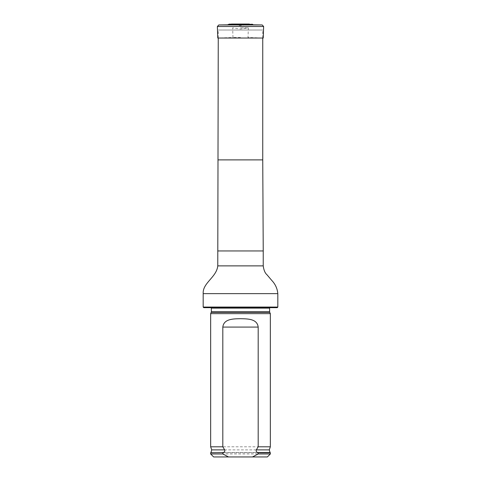 <?xml version="1.0" encoding="UTF-8"?>
<svg xmlns="http://www.w3.org/2000/svg" width="481" height="481" viewBox="0 0 481 481"><rect width="100%" height="100%" fill="white"/><g stroke="black" fill="none" stroke-linecap="round" stroke-linejoin="round"><path stroke-width="0.36" stroke-dasharray="2.4 1.8" d="M218.26 38.029L218.26 30.02L262.74 30.02L218.26 30.02M203.776 307.672L277.224 307.672M208.333 307.672L272.667 307.672L208.333 307.672L209.692 307.04L271.308 307.04L210.197 306.926L270.803 306.926L210.197 306.926L270.803 306.926L210.197 306.926L211.393 308.123L269.607 308.123L270.803 306.926L272.667 307.672M277.82 307.076L203.18 307.076M210.654 313.648L270.346 313.648M267.358 456.95L213.642 456.95M270.346 453.962L210.654 453.962M270.346 452.771L210.654 452.771M210.654 446.801L270.346 446.801M228.024 24.633L252.976 24.633M240.5 25.066L238.792 25.066L240.5 25.066M240.5 37.5L232.984 37.5L240.5 37.5M240.5 27.874L248.352 27.874L240.5 27.874M240.5 38.029L217.767 38.029L232.984 37.5L232.648 27.874L240.5 29.028L248.352 27.874L248.016 37.5L263.233 38.029L240.5 38.029M262.74 159.89L218.26 159.89M263.233 250.95L217.767 250.95M263.233 265.879L217.767 265.879M277.82 293.644L203.18 293.644M211.279 312.307L269.721 312.307M211.393 311.802L269.607 311.802M210.961 452.519L270.039 452.519M211.718 449.885L269.282 449.885M252.922 24.573L228.078 24.573M252.044 24.146L228.956 24.146M249.362 24.05L231.638 24.05M240.5 24.074L232.04 24.074L240.5 24.074M262.199 24.958L218.801 24.958M263.636 26.503L217.364 26.503M262.74 38.029L262.74 30.02M232.04 24.074L249.284 24.05L240.5 25.685L232.04 24.074"/><path stroke-width="0.72" d="M203.18 307.076L277.82 307.076L277.224 307.672L203.776 307.672L203.18 307.076L203.18 293.644C202.453 282.942 216.636 277.248 217.767 265.879L218.26 38.029M211.279 312.307L269.721 312.307L270.346 313.648L210.654 313.648L211.393 311.802L211.303 307.672M228.523 456.95L222.817 453.962L210.654 453.962L213.642 456.95L267.358 456.95L270.346 453.962L270.346 452.771L258.183 452.771L258.183 453.962L270.346 453.962M258.183 453.962L252.477 456.95M210.654 453.962L210.654 452.771L223.346 452.519C224.645 451.99 225.09 451.112 224.681 449.885L222.817 446.801L222.817 327.08C223.767 318.699 233.586 318.849 240.494 318.699C247.408 318.855 257.209 318.681 258.183 327.08L258.183 446.801L256.319 449.885C255.91 451.112 256.355 451.99 257.654 452.519L258.183 452.771M222.817 453.962L222.817 452.771M222.817 446.801L210.654 446.801L210.654 313.648M256.319 449.885L269.282 449.885L270.346 446.801L258.183 446.801M270.346 446.801L270.346 313.648M240.5 24.633L218.801 24.958L262.199 24.958L240.5 24.633M218.801 24.958L217.364 26.503L217.767 38.029L263.233 38.029L263.636 26.503L262.199 24.958M218.26 159.89L262.74 159.89L262.74 38.029M217.767 250.95L263.233 250.95L262.74 159.89M217.767 265.879L263.233 265.879L263.233 250.95M203.18 293.644L277.82 293.644C277.351 288.546 275.306 284.103 271.681 280.327L267.069 274.861C265.055 273.148 263.774 270.154 263.233 265.879M269.721 312.307L269.607 311.802L211.393 311.802M269.607 311.802L269.607 308.123L211.393 308.123M223.346 452.519L210.654 452.771M269.282 449.885L270.039 452.519L257.654 452.519M224.681 449.885L211.718 449.885L210.961 452.519M258.183 327.08L222.817 327.08M228.956 24.146L249.362 24.05L231.638 24.05L228.078 24.573L252.976 24.633M217.364 26.503L263.636 26.503M277.82 307.076L277.82 293.644M269.607 308.123L269.697 307.672M270.039 452.519L270.346 452.771M211.718 449.885L210.654 446.801M252.044 24.146L252.922 24.573M232.04 24.074L231.638 24.05M248.96 24.074L231.716 24.05"/></g></svg>
